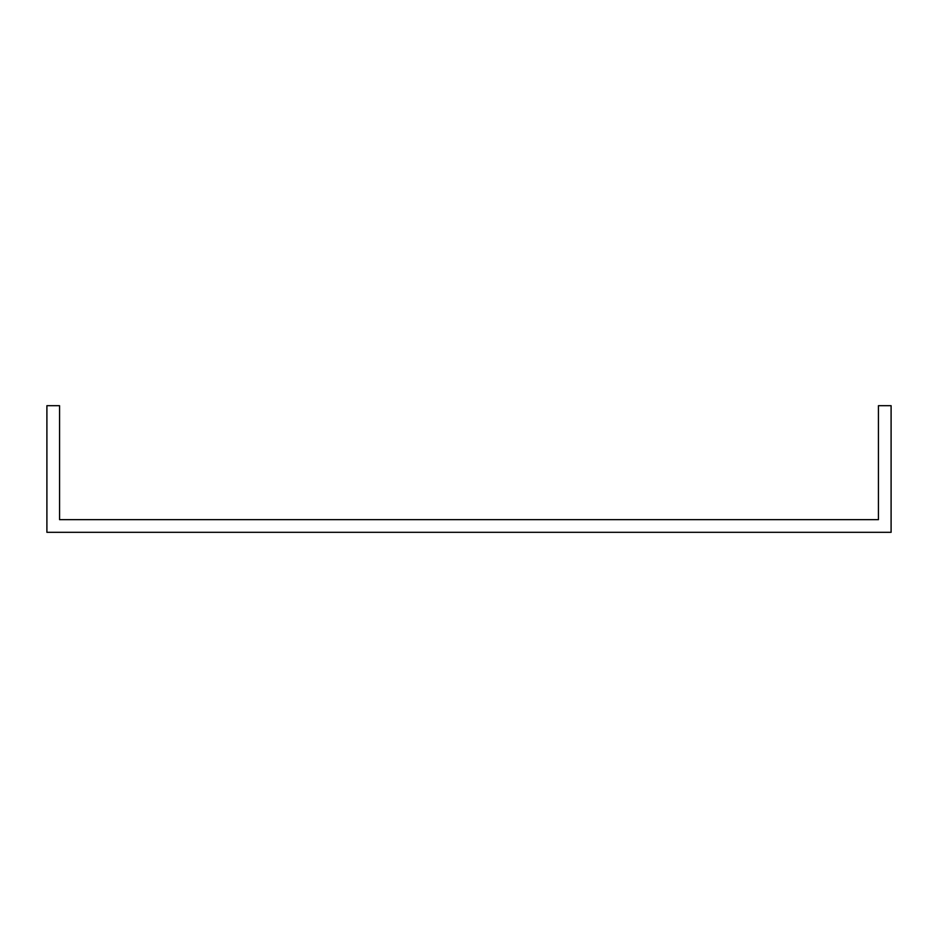 <?xml version="1.0" encoding="UTF-8"?>
<svg xmlns="http://www.w3.org/2000/svg" width="938" height="938" viewBox="0 0 938 938"><rect width="100%" height="100%" fill="white"/><g stroke="black" fill="none" stroke-linecap="round" stroke-linejoin="round"><path stroke-width="1.41" d="M857.332 532.315L891.1 532.315L891.1 405.685L878.437 405.685L878.437 519.652L59.563 519.652L59.563 405.685L46.9 405.685L46.9 532.315L857.332 532.315"/></g></svg>
